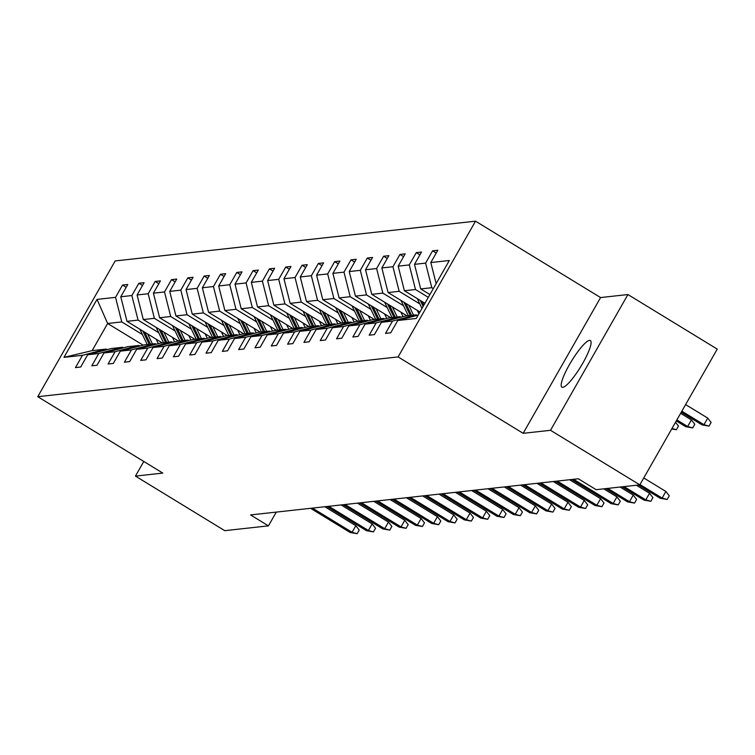 <?xml version="1.0" encoding="UTF-8"?>
<svg xmlns="http://www.w3.org/2000/svg" width="755" height="755" viewBox="0 0 755 755"><rect width="100%" height="100%" fill="white"/><g stroke="black" fill="none" stroke-linecap="round" stroke-linejoin="round"><path stroke-width="1.13" d="M562.749 387.343A27.331 5.389 -58.6 0 0 581.803 364.901A27.331 5.389 -58.6 0 0 590.391 340.543A27.331 5.389 -58.6 0 0 589.532 340.382A27.331 5.389 -58.6 0 0 570.478 362.825A27.331 5.389 -58.6 0 0 561.89 387.183A27.331 5.389 -58.6 0 0 562.749 387.343M475.537 221.177L115.175 260.947L37.75 396.696L398.102 356.917L475.537 221.177L600.574 297.564L523.149 433.313L550.508 430.293L627.933 294.544L600.574 297.564M627.933 294.544L717.25 349.112L639.825 484.861L550.508 430.293M143.79 461.475L135.438 476.103L224.754 530.671L268.431 525.858L276.273 512.107M142.431 334.559L121.753 321.923L107.635 323.48L97.027 299.395L115.534 297.347L122.546 285.06L126.179 287.277M143.12 345.158L107.635 323.48L92.148 350.631L106.266 349.074L107.182 349.631M121.753 321.923L115.534 297.347M158.748 332.757L138.071 320.12L126.982 321.347L120.772 296.772L127.774 284.484L122.546 285.06M120.772 296.772L131.851 295.545L138.863 283.257L142.497 285.475M175.066 330.954L154.388 318.327L143.299 319.544L137.089 294.969L144.092 282.681L138.863 283.257M137.089 294.969L148.178 293.742L155.181 281.455L158.814 283.672M191.383 329.152L170.706 316.524L159.616 317.742L153.407 293.166L160.419 280.879L155.181 281.455M153.407 293.166L164.496 291.949L171.498 279.652L175.132 281.879M207.701 327.359L187.023 314.722L175.934 315.949L169.724 291.364L176.736 279.076L171.498 279.652M169.724 291.364L180.813 290.147L187.816 277.849L191.459 280.077M224.027 325.556L203.34 312.919L192.261 314.146L186.041 289.571L193.053 277.274L187.816 277.849M186.041 289.571L197.13 288.344L204.143 276.056L207.776 278.274M240.345 323.753L219.658 311.117L208.578 312.343L202.359 287.768L209.371 275.471L204.143 276.056M202.359 287.768L213.448 286.541L220.46 274.254L224.093 276.472M256.662 321.951L235.985 309.314L224.896 310.541L218.676 285.966L225.688 273.678L220.46 274.254M218.676 285.966L229.765 284.739L236.777 272.451L240.411 274.669M272.98 320.148L252.302 307.511L241.213 308.738L234.994 284.163L242.006 271.875L236.777 272.451M234.994 284.163L246.083 282.936L253.095 270.649L256.728 272.866M289.297 318.346L268.62 305.718L257.531 306.936L251.311 282.361L258.323 270.073L253.095 270.649M251.311 282.361L262.4 281.143L269.412 268.846L273.046 271.064M305.615 316.543L284.937 303.916L273.848 305.133L267.629 280.558L274.641 268.27L269.412 268.846M267.629 280.558L278.718 279.341L285.73 267.043L289.363 269.271M321.932 314.75L301.254 302.113L290.165 303.34L283.946 278.755L290.958 266.468L285.73 267.043M283.946 278.755L295.035 277.538L302.047 265.25L305.681 267.468M338.249 312.947L317.572 300.311L306.483 301.538L300.264 276.962L307.276 264.665L302.047 265.25M300.264 276.962L311.353 275.735L318.365 263.448L321.998 265.666M354.567 311.145L333.889 298.508L322.8 299.735L316.581 275.16L323.593 262.872L318.365 263.448M316.581 275.16L327.67 273.933L334.682 261.645L338.315 263.863M370.884 309.342L350.207 296.706L339.118 297.932L332.898 273.357L339.91 261.07L334.682 261.645M332.898 273.357L343.987 272.13L351 259.843L354.633 262.06M387.202 307.54L366.524 294.912L355.435 296.13L349.216 271.555L356.228 259.267L351 259.843M349.216 271.555L360.305 270.328L367.317 258.04L370.95 260.258M403.519 305.737L382.842 293.11L371.753 294.327L365.543 269.752L372.545 257.464L367.317 258.04M365.543 269.752L376.622 268.535L383.634 256.238L387.268 258.465M419.837 303.935L399.159 291.307L388.07 292.534L381.86 267.95L388.863 255.662L383.634 256.238M381.86 267.95L392.94 266.732L399.952 254.435L403.585 256.662M428.311 297.347L415.476 289.505L404.387 290.732L398.178 266.156L405.18 253.859L399.952 254.435M398.178 266.156L409.267 264.93L416.269 252.642L419.903 254.86M433.294 288.618L431.794 287.702L420.705 288.929L414.495 264.354L421.507 252.057L416.269 252.642M414.495 264.354L425.584 263.127L432.587 250.839L436.23 253.057M436.145 283.625L430.812 262.551L437.825 250.264L432.587 250.839M430.812 262.551L449.329 260.503L416.26 318.468L397.743 320.516L390.741 332.804L385.503 333.38L392.515 321.092L381.426 322.319L374.414 334.607L369.186 335.182L376.198 322.895L365.109 324.121L358.096 336.409L352.868 336.985L359.88 324.697L348.791 325.924L341.779 338.212L336.551 338.787L343.563 326.5L332.474 327.717L325.462 340.014L320.233 340.59L327.245 328.302L316.156 329.52L309.144 341.817L303.916 342.392L310.928 330.095L299.839 331.322L292.827 343.61L287.598 344.195L294.61 331.898L283.521 333.125L276.509 345.412L271.281 345.988L278.293 333.701L267.204 334.927L260.192 347.215L254.964 347.791L261.976 335.503L250.886 336.73L243.874 349.018L238.646 349.593L245.658 337.306L234.569 338.533L227.557 350.82L222.329 351.396L229.341 339.108L218.252 340.326L211.24 352.623L206.011 353.198L213.014 340.911L201.934 342.128L194.922 354.425L189.694 355.001L196.696 342.704L185.617 343.931L178.605 356.218L173.376 356.804L180.379 344.507L169.29 345.733L162.287 358.021L157.049 358.597L164.061 346.309L152.972 347.536L145.97 359.824L140.732 360.399L147.744 348.112L136.655 349.339L129.652 361.626L124.415 362.202L131.427 349.914L120.338 351.132L113.325 363.429L108.097 364.004L115.109 351.717L104.02 352.934L97.008 365.231L91.78 365.807L98.792 353.51L87.703 354.737L80.691 367.024L75.462 367.609L82.474 355.312L63.958 357.36L97.027 299.395M639.825 484.861L596.148 489.684L578.283 478.764L250.566 514.938L268.431 525.858M87.703 354.737L111.495 348.499L122.584 347.272L123.499 347.829M122.584 347.272L98.792 353.51M162.249 342.893L126.982 321.347M138.071 320.12L131.851 295.545M104.02 352.934L127.812 346.696L138.901 345.469L139.817 346.026M138.901 345.469L115.109 351.717M178.567 341.09L143.299 319.544M154.388 318.327L148.178 293.742M120.338 351.132L144.139 344.893L155.219 343.667L156.134 344.223M155.219 343.667L131.427 349.914M194.884 339.297L159.616 317.742M170.706 316.524L164.496 291.949M136.655 349.339L160.456 343.091L171.536 341.873L172.451 342.421M171.536 341.873L147.744 348.112M211.202 337.494L175.934 315.949M187.023 314.722L180.813 290.147M152.972 347.536L176.774 341.288L187.863 340.071L188.769 340.628M187.863 340.071L164.061 346.309M227.529 335.692L192.261 314.146M203.34 312.919L197.13 288.344M169.29 345.733L193.091 339.495L204.18 338.268L205.086 338.825M204.18 338.268L180.379 344.507M243.846 333.889L208.578 312.343M219.658 311.117L213.448 286.541M185.617 343.931L209.409 337.693L220.498 336.466L221.404 337.023M220.498 336.466L196.696 342.704M260.164 332.087L224.896 310.541M235.985 309.314L229.765 284.739M201.934 342.128L225.726 335.89L236.815 334.663L237.721 335.22M236.815 334.663L213.014 340.911M276.481 330.284L241.213 308.738M252.302 307.511L246.083 282.936M218.252 340.326L242.044 334.087L253.133 332.861L254.039 333.417M253.133 332.861L229.341 339.108M292.798 328.482L257.531 306.936M268.62 305.718L262.4 281.143M234.569 338.533L258.361 332.285L269.45 331.058L270.356 331.615M269.45 331.058L245.658 337.306M309.116 326.689L273.848 305.133M284.937 303.916L278.718 279.341M250.886 336.73L274.678 330.482L285.767 329.265L286.673 329.822M285.767 329.265L261.976 335.503M325.433 324.886L290.165 303.34M301.254 302.113L295.035 277.538M267.204 334.927L290.996 328.68L302.085 327.462L302.991 328.019M302.085 327.462L278.293 333.701M341.751 323.083L306.483 301.538M317.572 300.311L311.353 275.735M283.521 333.125L307.313 326.887L318.402 325.66L319.308 326.217M318.402 325.66L294.61 331.898M358.068 321.281L322.8 299.735M333.889 298.508L327.67 273.933M299.839 331.322L323.631 325.084L334.72 323.857L335.635 324.414M334.72 323.857L310.928 330.095M374.386 319.478L339.118 297.932M350.207 296.706L343.987 272.13M316.156 329.52L339.948 323.282L351.037 322.055L351.953 322.611M351.037 322.055L327.245 328.302M390.703 317.676L355.435 296.13M366.524 294.912L360.305 270.328M332.474 327.717L356.266 321.479L367.355 320.252L368.27 320.809M367.355 320.252L343.563 326.5M407.02 315.873L371.753 294.327M382.842 293.11L376.622 268.535M348.791 325.924L372.583 319.676L383.672 318.459L384.588 319.006M383.672 318.459L359.88 324.697M419.95 312.004L388.07 292.534M399.159 291.307L392.94 266.732M365.109 324.121L388.9 317.874L399.99 316.656L400.905 317.213M399.99 316.656L376.198 322.895M424.933 303.274L404.387 290.732M415.476 289.505L409.267 264.93M381.426 322.319L405.227 316.081L416.307 314.854L417.222 315.411M416.307 314.854L392.515 321.092M429.906 294.544L420.705 288.929M431.794 287.702L425.584 263.127M418.147 315.165L397.743 320.516M135.438 476.103L162.797 473.083L37.75 396.696M523.149 433.313L398.102 356.917M106.266 349.074L82.474 355.312M63.958 357.36L92.148 350.631M639.995 484.559L662.107 498.073L665.872 491.467L669.26 495.818L667.165 499.489L662.107 498.073L660.219 498.281L638.494 485.012M665.872 491.467L643.76 477.962M667.165 499.489L660.219 498.281M707.728 418.091L711.116 422.441L709.02 426.113L702.074 424.905L703.962 424.697L707.728 418.091L685.615 404.586M709.02 426.113L703.962 424.697L681.841 411.192M702.074 424.905L681.274 412.192M624.064 486.598L645.789 499.876L649.555 493.27L652.943 497.62L650.848 501.292L645.789 499.876L643.902 500.084L622.177 486.805M649.555 493.27L636.408 485.238M650.848 501.292L643.902 500.084M607.747 488.4L629.472 501.679L633.237 495.072L636.625 499.423L634.53 503.094L629.472 501.679L627.584 501.886L605.859 488.608M633.237 495.072L620.091 487.041M634.53 503.094L627.584 501.886M691.41 419.893L694.798 424.244L692.703 427.915L685.757 426.707L687.645 426.5L691.41 419.893L680.633 413.315M692.703 427.915L687.645 426.5L676.867 419.912M685.757 426.707L676.291 420.922M417.279 298.602L421.988 308.427M420.242 300.414L423.13 306.436M423.848 305.171L422.111 301.556M675.527 422.262L678.481 426.046L676.386 429.718L671.676 429.01M671.978 428.481L676.386 429.718M573.564 479.293L613.154 503.481L616.92 496.875L620.308 501.226L618.213 504.897L613.154 503.481L611.267 503.689L571.677 479.5M616.92 496.875L603.774 488.844M618.213 504.897L611.267 503.689M400.962 300.405L408.313 315.732M408.748 305.162L413.542 315.156M417.222 310.333L418.902 313.844M403.925 302.217L410.295 315.514M411.55 315.373L405.794 303.359M557.247 481.086L596.837 505.274L600.602 498.677L603.991 503.028L601.895 506.699L596.837 505.274L594.949 505.482L555.359 481.303M600.602 498.677L569.591 479.727M601.895 506.699L594.949 505.482M384.644 302.208L391.996 317.534M392.43 306.964L397.224 316.958M400.905 312.136L403.057 316.647M387.608 304.01L393.978 317.317M395.233 317.175L389.476 305.152M540.929 482.889L580.519 507.077L584.285 500.48L587.673 504.831L585.578 508.492L580.519 507.077L578.632 507.284L539.042 483.096M584.285 500.48L553.273 481.53M585.578 508.492L578.632 507.284M368.327 304.01L375.679 319.337M376.113 308.767L380.907 318.761M384.578 313.938L386.739 318.44M371.29 305.813L377.66 319.12M378.916 318.978L373.159 306.955M524.612 484.691L564.202 508.879L567.968 502.273L571.356 506.624L569.261 510.295L564.202 508.879L562.315 509.087L522.724 484.899M567.968 502.273L536.956 483.332M569.261 510.295L562.315 509.087M352.009 305.813L359.361 321.139M359.795 310.569L364.589 320.564M368.261 315.741L370.422 320.243M354.973 307.615L361.343 320.922M362.598 320.781L356.841 308.757M508.285 486.494L547.885 510.682L551.65 504.076L555.038 508.426L552.943 512.098L547.885 510.682L545.997 510.89L506.407 486.701M551.65 504.076L520.639 485.135M552.943 512.098L545.997 510.89M335.692 307.606L343.044 322.942M343.478 312.372L348.272 322.366M351.943 317.544L354.104 322.045M338.655 309.418L345.026 322.725M346.281 322.583L340.524 310.56M491.967 488.296L531.558 512.485L535.333 505.878L538.721 510.229L536.626 513.9L531.558 512.485L529.68 512.692L490.089 488.504M535.333 505.878L504.321 486.937M536.626 513.9L529.68 512.692M319.374 309.408L326.726 324.744M327.16 314.165L331.955 324.159M335.626 319.346L337.787 323.848M322.338 311.22L328.708 324.518M329.963 324.386L324.206 312.362M475.65 490.099L515.24 514.287L519.015 507.681L522.403 512.032L520.308 515.703L515.24 514.287L513.362 514.495L473.772 490.306M519.015 507.681L487.994 488.73M520.308 515.703L513.362 514.495M459.333 491.901L498.923 516.09L502.688 509.483L506.086 513.834L503.991 517.505L498.923 516.09L497.045 516.297L457.454 492.109M502.688 509.483L471.677 490.533M503.991 517.505L497.045 516.297M443.015 493.695L482.605 517.883L486.371 511.286L489.769 515.637L487.673 519.298L482.605 517.883L480.727 518.09L441.137 493.902M486.371 511.286L455.359 492.335M487.673 519.298L480.727 518.09M426.698 495.497L466.288 519.685L470.054 513.089L473.442 517.439L471.356 521.101L466.288 519.685L464.41 519.893L424.82 495.705M470.054 513.089L439.042 494.138M471.356 521.101L464.41 519.893M410.38 497.3L449.971 521.488L453.736 514.882L457.124 519.232L455.038 522.904L449.971 521.488L448.092 521.696L408.502 497.507M453.736 514.882L422.724 495.941M455.038 522.904L448.092 521.696M394.063 499.102L433.653 523.29L437.419 516.684L440.807 521.035L438.721 524.706L433.653 523.29L431.775 523.498L392.175 499.31M437.419 516.684L406.407 497.743M438.721 524.706L431.775 523.498M377.745 500.905L417.336 525.093L421.101 518.487L424.489 522.837L422.404 526.509L417.336 525.093L415.458 525.301L375.858 501.112M421.101 518.487L390.09 499.536M422.404 526.509L415.458 525.301M361.428 502.707L401.018 526.896L404.784 520.289L408.172 524.64L406.077 528.311L401.018 526.896L399.131 527.103L359.54 502.915M404.784 520.289L373.772 501.339M406.077 528.311L399.131 527.103M345.111 504.51L384.701 528.689L388.466 522.092L391.854 526.443L389.759 530.114L384.701 528.689L382.813 528.906L343.223 504.717M388.466 522.092L357.455 503.141M389.759 530.114L382.813 528.906M328.793 506.303L368.383 530.491L372.149 523.894L375.537 528.245L373.442 531.907L368.383 530.491L366.496 530.699L326.906 506.511M372.149 523.894L341.137 504.944M373.442 531.907L366.496 530.699M303.057 311.211L310.399 326.537M310.843 315.968L315.637 325.962M319.308 321.139L321.47 325.65M306.011 313.023L312.391 326.32M313.646 326.188L307.88 314.165M286.74 313.014L294.082 328.34M294.525 317.77L299.32 327.764M302.991 322.942L305.152 327.453M289.693 314.826L296.073 328.123M297.328 327.981L291.562 315.968M270.422 314.816L277.764 330.143M278.208 319.573L283.002 329.567M286.673 324.744L288.835 329.255M273.376 316.619L279.756 329.926M281.011 329.784L275.245 317.761M254.105 316.619L261.447 331.945M261.891 321.375L266.675 331.37M270.356 326.547L272.517 331.049M257.059 318.421L263.438 331.728M264.694 331.587L258.927 319.563M237.787 318.421L245.13 333.748M245.573 323.178L250.358 333.172M254.039 328.35L256.2 332.851M240.741 320.224L247.121 333.531M248.376 333.389L242.61 321.366M221.47 320.214L228.812 335.55M229.256 324.98L234.041 334.975M237.721 330.152L239.882 334.654M224.424 322.026L230.803 335.324M232.059 335.192L226.292 323.168M205.152 322.017L212.495 337.353M212.938 326.773L217.723 336.768M221.404 331.945L223.565 336.456M208.106 323.829L214.486 337.126M215.741 336.994L209.975 324.971M188.826 323.82L196.177 339.146M196.621 328.576L201.406 338.57M205.086 333.748L207.248 338.259M191.789 325.632L198.169 338.929M199.424 338.797L193.657 326.773M172.508 325.622L179.86 340.949M180.303 330.379L185.088 340.373M188.769 335.55L190.93 340.061M175.471 327.434L181.851 340.732M183.106 340.59L177.34 328.567M156.191 327.425L163.542 342.751M163.977 332.181L168.771 342.175M172.451 337.353L174.603 341.864M159.154 329.227L165.524 342.534M166.779 342.392L161.023 330.369M312.476 508.106L352.066 532.294L355.832 525.688L359.22 530.048L357.124 533.709L352.066 532.294L350.178 532.501L310.588 508.313M355.832 525.688L324.82 506.747M357.124 533.709L350.178 532.501M139.873 329.227L147.225 344.554M147.659 333.984L152.453 343.978M156.134 339.155L158.286 343.657M142.837 331.03L149.207 344.337M150.462 344.195L144.705 332.172"/></g></svg>

